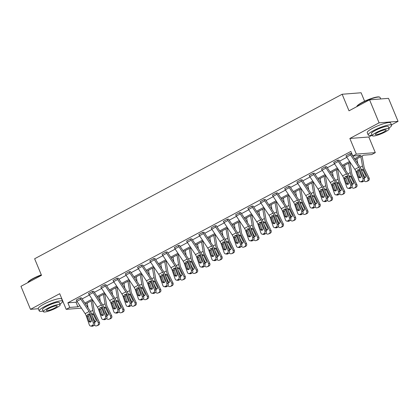 <?xml version="1.0" encoding="UTF-8"?>
<svg xmlns="http://www.w3.org/2000/svg" width="419" height="419" viewBox="0 0 419 419"><rect width="100%" height="100%" fill="white"/><g stroke="black" fill="none" stroke-linecap="round" stroke-linejoin="round"><path stroke-width="0.63" d="M81.469 308.143L66.197 309.337L59.713 293.693L30.482 309.332L20.95 286.318L41.502 275.325L34.636 258.759L342.145 94.249L349.011 110.815L369.558 99.822L388.518 98.345L398.05 121.353L379.09 122.835L349.855 138.474L356.339 154.119L375.298 152.636L371.721 154.553L363.598 155.187L355.197 159.681M369.558 99.822L379.09 122.835M30.482 309.332L38.312 308.719M349.855 138.474L368.814 136.992L372.14 135.211M391.43 124.893L398.05 121.353M368.814 136.992L375.298 152.636M87.807 306.436L87.304 306.708M364.609 101.225L361.105 92.767L342.145 94.249M106.903 316.403L103.875 307.541A7.594 3.603 -118.1 0 0 102.121 303.995L93.924 291.645A1.011 0.482 61.9 0 1 93.736 291.289L92.452 291.388A3.546 1.681 61.9 0 0 93.118 292.64L101.314 304.99A5.065 2.404 -118.1 0 1 102.482 307.352L105.515 316.214L106.903 316.403A2.027 1.686 97.7 0 1 105.96 319.084L104.572 318.89A2.027 1.686 -82.3 0 0 105.515 316.214M102.885 319.482A2.027 1.686 -82.3 0 0 103.786 319.315L105.174 319.503A2.027 1.686 97.7 0 1 104.273 319.671L102.885 319.482A2.027 1.686 -82.3 0 1 101.587 318.32L98.554 309.458A5.065 2.404 -118.1 0 0 97.386 307.09L89.189 294.74A3.546 1.681 61.9 0 1 88.524 293.489L92.447 291.367M131.425 303.288L128.392 294.426A7.594 3.603 -118.1 0 0 126.638 290.88L118.446 278.53A1.011 0.482 61.9 0 1 118.252 278.169L116.974 278.274A3.546 1.681 61.9 0 0 117.639 279.52L125.831 291.87A5.065 2.404 -118.1 0 1 127.004 294.238L130.031 303.099L131.425 303.288A2.027 1.686 97.7 0 1 130.482 305.964L129.089 305.776A2.027 1.686 -82.3 0 0 130.031 303.099M127.402 306.368A2.027 1.686 -82.3 0 0 128.303 306.195L129.696 306.383A2.027 1.686 97.7 0 1 128.795 306.556L127.402 306.368A2.027 1.686 -82.3 0 1 126.103 305.2L123.071 296.338A5.065 2.404 -118.1 0 0 121.903 293.976L113.711 281.626A3.546 1.681 61.9 0 1 113.041 280.374L116.964 278.253M155.941 290.168L152.914 281.306A7.594 3.603 -118.1 0 0 151.154 277.76L142.963 265.41A1.011 0.482 61.9 0 1 142.774 265.054L141.491 265.154A3.546 1.681 61.9 0 0 142.156 266.405L150.353 278.755A5.065 2.404 -118.1 0 1 151.521 281.118L154.553 289.979L155.941 290.168A2.027 1.686 97.7 0 1 154.999 292.85L153.611 292.661A2.027 1.686 -82.3 0 0 154.553 289.979M137.552 267.238L141.486 265.138L137.563 267.254A3.546 1.681 61.9 0 0 138.228 268.506L146.42 280.856A5.065 2.404 -118.1 0 1 147.593 283.223L150.625 292.085A2.027 1.686 -82.3 0 0 151.924 293.248A2.027 1.686 -82.3 0 0 152.825 293.08L153.611 292.661M180.463 277.053L177.431 268.191A7.594 3.603 -118.1 0 0 175.676 264.646L167.48 252.296A1.011 0.482 61.9 0 1 167.291 251.939L166.008 252.039A3.546 1.681 61.9 0 0 166.678 253.291L174.87 265.636A5.065 2.404 -118.1 0 1 176.043 268.003L179.07 276.865L180.463 277.053A2.027 1.686 97.7 0 1 179.521 279.73L178.127 279.541A2.027 1.686 -82.3 0 0 179.07 276.865M162.08 254.139L166.003 252.018L162.08 254.139A3.546 1.681 61.9 0 0 162.745 255.391L170.942 267.741A5.065 2.404 -118.1 0 1 172.109 270.103L175.142 278.965A2.027 1.686 -82.3 0 0 176.441 280.133A2.027 1.686 -82.3 0 0 177.342 279.96L178.127 279.541M204.98 263.939L201.948 255.077A7.594 3.603 -118.1 0 0 200.193 251.526L192.002 239.176A1.011 0.482 61.9 0 1 191.808 238.82L190.53 238.919A3.546 1.681 61.9 0 0 191.195 240.171L199.392 252.521A5.065 2.404 -118.1 0 1 200.56 254.883L203.592 263.745L204.98 263.939A2.027 1.686 97.7 0 1 204.037 266.615L202.644 266.426A2.027 1.686 -82.3 0 0 203.592 263.745M200.958 267.013A2.027 1.686 -82.3 0 0 201.858 266.845L203.252 267.034A2.027 1.686 97.7 0 1 202.351 267.207L200.958 267.013A2.027 1.686 -82.3 0 1 199.659 265.85L196.631 256.988A5.065 2.404 -118.1 0 0 195.458 254.621L187.267 242.271A3.546 1.681 61.9 0 1 186.602 241.025L190.519 238.903M229.502 250.819L226.47 241.957A7.594 3.603 -118.1 0 0 224.715 238.411L216.518 226.061A1.011 0.482 61.9 0 1 216.33 225.705L215.047 225.804A3.546 1.681 61.9 0 0 215.712 227.056L223.908 239.401A5.065 2.404 -118.1 0 1 225.076 241.768L228.109 250.63L229.502 250.819A2.027 1.686 97.7 0 1 228.554 253.495L227.166 253.306A2.027 1.686 -82.3 0 0 228.109 250.63M225.48 253.898A2.027 1.686 -82.3 0 0 226.38 253.725L227.768 253.919A2.027 1.686 97.7 0 1 226.868 254.087L225.48 253.898A2.027 1.686 -82.3 0 1 224.181 252.73L221.148 243.868A5.065 2.404 -118.1 0 0 219.98 241.506L211.784 229.156A3.546 1.681 61.9 0 1 211.118 227.905L215.041 225.783M254.019 237.704L250.986 228.842A7.594 3.603 -118.1 0 0 249.232 225.291L241.04 212.946A1.011 0.482 61.9 0 1 240.846 212.585L239.568 212.684A3.546 1.681 61.9 0 0 240.234 213.936L248.425 226.286A5.065 2.404 -118.1 0 1 249.598 228.654L252.631 237.515L254.019 237.704A2.027 1.686 97.7 0 1 253.076 240.38L251.683 240.192A2.027 1.686 -82.3 0 0 252.631 237.515M249.996 240.784A2.027 1.686 -82.3 0 0 250.897 240.611L252.29 240.799A2.027 1.686 97.7 0 1 251.39 240.972L249.996 240.784A2.027 1.686 -82.3 0 1 248.697 239.616L245.67 230.754A5.065 2.404 -118.1 0 0 244.497 228.386L236.306 216.042A3.546 1.681 61.9 0 1 235.64 214.79L239.558 212.669M278.535 224.584L275.508 215.722A7.594 3.603 -118.1 0 0 273.754 212.176L265.557 199.826A1.011 0.482 61.9 0 1 265.368 199.47L264.085 199.57A3.546 1.681 61.9 0 0 264.75 200.821L272.947 213.171A5.065 2.404 -118.1 0 1 274.115 215.534L277.148 224.395L278.535 224.584A2.027 1.686 97.7 0 1 277.593 227.26L276.205 227.072A2.027 1.686 -82.3 0 0 277.148 224.395M274.518 227.664A2.027 1.686 -82.3 0 0 275.419 227.496L276.807 227.685A2.027 1.686 97.7 0 1 275.906 227.852L274.518 227.664A2.027 1.686 -82.3 0 1 273.219 226.501L270.187 217.639A5.065 2.404 -118.1 0 0 269.019 215.272L260.822 202.922A3.546 1.681 61.9 0 1 260.157 201.67L264.08 199.549M303.057 211.469L300.025 202.607A7.594 3.603 -118.1 0 0 298.27 199.056L290.079 186.712A1.011 0.482 61.9 0 1 289.885 186.35L288.607 186.45A3.546 1.681 61.9 0 0 289.272 187.702L297.464 200.052A5.065 2.404 -118.1 0 1 298.637 202.419L301.664 211.281L303.057 211.469A2.027 1.686 97.7 0 1 302.115 214.146L300.722 213.957A2.027 1.686 -82.3 0 0 301.664 211.281M299.035 214.549A2.027 1.686 -82.3 0 0 299.936 214.376L301.329 214.565A2.027 1.686 97.7 0 1 300.428 214.738L299.035 214.549A2.027 1.686 -82.3 0 1 297.736 213.381L294.709 204.519A5.065 2.404 -118.1 0 0 293.536 202.152L285.344 189.807A3.546 1.681 61.9 0 1 284.674 188.555L288.597 186.434M327.574 198.349L324.547 189.488A7.594 3.603 -118.1 0 0 322.787 185.942L314.596 173.592A1.011 0.482 61.9 0 1 314.407 173.236L313.124 173.335A3.546 1.681 61.9 0 0 313.789 174.587L321.986 186.937A5.065 2.404 -118.1 0 1 323.154 189.299L326.186 198.161L327.574 198.349A2.027 1.686 97.7 0 1 326.631 201.031L325.244 200.837A2.027 1.686 -82.3 0 0 326.186 198.161M323.557 201.429A2.027 1.686 -82.3 0 0 324.458 201.261L325.846 201.45A2.027 1.686 97.7 0 1 324.945 201.618L323.557 201.429A2.027 1.686 -82.3 0 1 322.258 200.266L319.226 191.404A5.065 2.404 -118.1 0 0 318.058 189.037L309.861 176.687A3.546 1.681 61.9 0 1 309.196 175.435L313.119 173.319M352.096 185.235L349.064 176.373A7.594 3.603 -118.1 0 0 347.309 172.827L339.112 160.477A1.011 0.482 61.9 0 1 338.924 160.121L337.641 160.22A3.546 1.681 61.9 0 0 338.311 161.467L346.503 173.817A5.065 2.404 -118.1 0 1 347.676 176.184L350.703 185.046L352.096 185.235A2.027 1.686 97.7 0 1 351.153 187.911L349.76 187.722A2.027 1.686 -82.3 0 0 350.703 185.046M348.074 188.314A2.027 1.686 -82.3 0 0 348.975 188.141L350.368 188.33A2.027 1.686 97.7 0 1 349.462 188.503L348.074 188.314A2.027 1.686 -82.3 0 1 346.775 187.146L343.742 178.285A5.065 2.404 -118.1 0 0 342.574 175.922L334.378 163.572A3.546 1.681 61.9 0 1 333.713 162.321L337.635 160.199M354.589 158.764L360.885 155.397L352.761 156.03L350.855 151.432L67.868 302.822L75.986 302.188L77.117 301.58M82.129 298.904L89.378 295.023M94.39 292.342L101.639 288.466M106.646 285.784L113.895 281.908M118.907 279.227L126.156 275.351M131.168 272.669L138.417 268.789M143.424 266.112L150.678 262.231M155.685 259.55L162.933 255.674M167.946 252.992L175.194 249.116M180.207 246.435L187.455 242.554M192.462 239.878L199.711 235.997M204.723 233.32L211.972 229.439M216.984 226.758L224.233 222.882M229.24 220.2L236.494 216.324M241.501 213.643L248.75 209.762M253.762 207.086L261.011 203.205M266.023 200.523L273.272 196.647M278.279 193.966L285.528 190.09M290.54 187.408L297.789 183.532M302.801 180.851L310.05 176.97M315.057 174.294L322.311 170.413M327.318 167.731L334.566 163.855M339.579 161.174L346.827 157.298M351.84 154.616L352.112 154.47M352.735 155.973L351.373 153.92A1.011 0.482 61.9 0 1 351.185 153.558L349.902 153.658A3.546 1.681 61.9 0 0 350.567 154.91L358.764 167.26A5.065 2.404 -118.1 0 1 359.931 169.627L362.964 178.489L364.352 178.677A2.027 1.686 97.7 0 1 363.409 181.354L362.021 181.165A2.027 1.686 -82.3 0 0 362.964 178.489M360.335 181.757A2.027 1.686 -82.3 0 0 361.236 181.584L362.624 181.773A2.027 1.686 97.7 0 1 361.723 181.946L360.335 181.757A2.027 1.686 -82.3 0 1 359.036 180.589L356.003 171.727A5.065 2.404 -118.1 0 0 354.835 169.36L346.639 157.015A3.546 1.681 61.9 0 1 345.974 155.763L349.896 153.642M339.835 191.792L336.803 182.93A7.594 3.603 -118.1 0 0 335.048 179.384L326.857 167.034A1.011 0.482 61.9 0 1 326.663 166.678L325.385 166.778A3.546 1.681 61.9 0 0 326.05 168.029L334.242 180.374A5.065 2.404 -118.1 0 1 335.415 182.742L338.447 191.603L339.835 191.792A2.027 1.686 97.7 0 1 338.892 194.468L337.499 194.28A2.027 1.686 -82.3 0 0 338.447 191.603M335.813 194.872A2.027 1.686 -82.3 0 0 336.714 194.704L338.107 194.893A2.027 1.686 97.7 0 1 337.206 195.06L335.813 194.872A2.027 1.686 -82.3 0 1 334.514 193.704L331.487 184.842A5.065 2.404 -118.1 0 0 330.313 182.48L322.122 170.13A3.546 1.681 61.9 0 1 321.457 168.878L325.374 166.757M315.318 204.912L312.286 196.05A7.594 3.603 -118.1 0 0 310.531 192.499L302.335 180.149A1.011 0.482 61.9 0 1 302.146 179.793L300.863 179.892A3.546 1.681 61.9 0 0 301.533 181.144L309.725 193.494A5.065 2.404 -118.1 0 1 310.893 195.862L313.925 204.723L315.318 204.912A2.027 1.686 97.7 0 1 314.37 207.588L312.983 207.4A2.027 1.686 -82.3 0 0 313.925 204.723M296.935 181.998L300.858 179.877L296.935 181.998A3.546 1.681 61.9 0 0 297.6 183.244L305.797 195.594A5.065 2.404 -118.1 0 1 306.965 197.962L309.997 206.824A2.027 1.686 -82.3 0 0 311.296 207.986A2.027 1.686 -82.3 0 0 312.197 207.819L312.983 207.4M290.796 218.027L287.764 209.165A7.594 3.603 -118.1 0 0 286.009 205.619L277.818 193.269A1.011 0.482 61.9 0 1 277.624 192.913L276.346 193.012A3.546 1.681 61.9 0 0 277.011 194.264L285.208 206.609A5.065 2.404 -118.1 0 1 286.376 208.976L289.409 217.838L290.796 218.027A2.027 1.686 97.7 0 1 289.854 220.703L288.461 220.514A2.027 1.686 -82.3 0 0 289.409 217.838M286.774 221.106A2.027 1.686 -82.3 0 0 287.675 220.933L289.068 221.122A2.027 1.686 97.7 0 1 288.167 221.295L286.774 221.106A2.027 1.686 -82.3 0 1 285.475 219.938L282.448 211.076A5.065 2.404 -118.1 0 0 281.275 208.714L273.083 196.364A3.546 1.681 61.9 0 1 272.418 195.113L276.336 192.991M266.28 231.147L263.247 222.285A7.594 3.603 -118.1 0 0 261.493 218.734L253.296 206.384A1.011 0.482 61.9 0 1 253.107 206.028L251.824 206.127A3.546 1.681 61.9 0 0 252.495 207.379L260.686 219.729A5.065 2.404 -118.1 0 1 261.859 222.091L264.887 230.953L266.28 231.147A2.027 1.686 97.7 0 1 265.337 233.823L263.944 233.634A2.027 1.686 -82.3 0 0 264.887 230.953M247.896 208.233L251.819 206.111L247.896 208.233A3.546 1.681 61.9 0 0 248.561 209.479L256.758 221.829A5.065 2.404 -118.1 0 1 257.926 224.196L260.958 233.058A2.027 1.686 -82.3 0 0 262.257 234.221A2.027 1.686 -82.3 0 0 263.158 234.053L263.944 233.634M241.758 244.261L238.73 235.399A7.594 3.603 -118.1 0 0 236.971 231.854L228.779 219.504A1.011 0.482 61.9 0 1 228.591 219.142L227.308 219.247A3.546 1.681 61.9 0 0 227.973 220.494L236.169 232.844A5.065 2.404 -118.1 0 1 237.337 235.211L240.37 244.073L241.758 244.261A2.027 1.686 97.7 0 1 240.815 246.938L239.427 246.749A2.027 1.686 -82.3 0 0 240.37 244.073M237.741 247.341A2.027 1.686 -82.3 0 0 238.641 247.168L240.029 247.357A2.027 1.686 97.7 0 1 239.129 247.529L237.741 247.341A2.027 1.686 -82.3 0 1 236.442 246.173L233.409 237.311A5.065 2.404 -118.1 0 0 232.236 234.949L224.045 222.599A3.546 1.681 61.9 0 1 223.379 221.347L227.302 219.226M217.241 257.376L214.209 248.514A7.594 3.603 -118.1 0 0 212.454 244.968L204.263 232.618A1.011 0.482 61.9 0 1 204.069 232.262L202.791 232.362A3.546 1.681 61.9 0 0 203.456 233.613L211.647 245.963A5.065 2.404 -118.1 0 1 212.821 248.326L215.848 257.187L217.241 257.376A2.027 1.686 97.7 0 1 216.298 260.058L214.905 259.864A2.027 1.686 -82.3 0 0 215.848 257.187M213.219 260.456A2.027 1.686 -82.3 0 0 214.119 260.288L215.513 260.477A2.027 1.686 97.7 0 1 214.612 260.644L213.219 260.456A2.027 1.686 -82.3 0 1 211.92 259.293L208.892 250.431A5.065 2.404 -118.1 0 0 207.719 248.064L199.528 235.714A3.546 1.681 61.9 0 1 198.857 234.462L202.78 232.346M192.719 270.496L189.692 261.634A7.594 3.603 -118.1 0 0 187.937 258.083L179.741 245.738A1.011 0.482 61.9 0 1 179.552 245.377L178.269 245.476A3.546 1.681 61.9 0 0 178.934 246.728L187.131 259.078A5.065 2.404 -118.1 0 1 188.299 261.446L191.331 270.307L192.719 270.496A2.027 1.686 97.7 0 1 191.776 273.172L190.388 272.984A2.027 1.686 -82.3 0 0 191.331 270.307M188.702 273.576A2.027 1.686 -82.3 0 0 189.603 273.403L190.991 273.591A2.027 1.686 97.7 0 1 190.09 273.764L188.702 273.576A2.027 1.686 -82.3 0 1 187.403 272.408L184.37 263.546A5.065 2.404 -118.1 0 0 183.203 261.178L175.006 248.834A3.546 1.681 61.9 0 1 174.341 247.582L178.264 245.461M168.202 283.611L165.17 274.749A7.594 3.603 -118.1 0 0 163.415 271.203L155.224 258.853A1.011 0.482 61.9 0 1 155.03 258.497L153.752 258.596A3.546 1.681 61.9 0 0 154.417 259.848L162.609 272.198A5.065 2.404 -118.1 0 1 163.782 274.56L166.814 283.422L168.202 283.611A2.027 1.686 97.7 0 1 167.26 286.287L165.866 286.098A2.027 1.686 -82.3 0 0 166.814 283.422M164.18 286.69A2.027 1.686 -82.3 0 0 165.081 286.523L166.474 286.711A2.027 1.686 97.7 0 1 165.573 286.879L164.18 286.69A2.027 1.686 -82.3 0 1 162.881 285.528L159.854 276.666A5.065 2.404 -118.1 0 0 158.681 274.298L150.489 261.948A3.546 1.681 61.9 0 1 149.824 260.697L153.742 258.575M143.686 296.731L140.653 287.869A7.594 3.603 -118.1 0 0 138.899 284.318L130.702 271.968A1.011 0.482 61.9 0 1 130.513 271.612L129.23 271.711A3.546 1.681 61.9 0 0 129.895 272.963L138.092 285.313A5.065 2.404 -118.1 0 1 139.26 287.68L142.292 296.542L143.686 296.731A2.027 1.686 97.7 0 1 142.738 299.407L141.35 299.218A2.027 1.686 -82.3 0 0 142.292 296.542M139.663 299.81A2.027 1.686 -82.3 0 0 140.564 299.637L141.952 299.826A2.027 1.686 97.7 0 1 141.051 299.999L139.663 299.81A2.027 1.686 -82.3 0 1 138.364 298.642L135.332 289.78A5.065 2.404 -118.1 0 0 134.164 287.413L125.967 275.068A3.546 1.681 61.9 0 1 125.302 273.817L129.225 271.695M119.164 309.845L116.131 300.983A7.594 3.603 -118.1 0 0 114.377 297.438L106.185 285.088A1.011 0.482 61.9 0 1 105.991 284.731L104.713 284.831A3.546 1.681 61.9 0 0 105.379 286.083L113.575 298.428A5.065 2.404 -118.1 0 1 114.743 300.795L117.776 309.657L119.164 309.845A2.027 1.686 97.7 0 1 118.221 312.522L116.828 312.333A2.027 1.686 -82.3 0 0 117.776 309.657M115.141 312.925A2.027 1.686 -82.3 0 0 116.042 312.752L117.435 312.946A2.027 1.686 97.7 0 1 116.534 313.113L115.141 312.925A2.027 1.686 -82.3 0 1 113.842 311.757L110.815 302.895A5.065 2.404 -118.1 0 0 109.642 300.533L101.45 288.183A3.546 1.681 61.9 0 1 100.785 286.931L104.703 284.81M94.647 322.965L91.614 314.103A7.594 3.603 -118.1 0 0 89.86 310.552L81.663 298.202A1.011 0.482 61.9 0 1 81.475 297.846L80.191 297.946A3.546 1.681 61.9 0 0 80.862 299.197L89.053 311.547A5.065 2.404 -118.1 0 1 90.226 313.91L93.254 322.771L94.647 322.965A2.027 1.686 97.7 0 1 93.704 325.642L92.311 325.453A2.027 1.686 -82.3 0 0 93.254 322.771M76.263 300.051L80.186 297.93L76.263 300.051A3.546 1.681 61.9 0 0 76.928 301.298L85.125 313.648A5.065 2.404 -118.1 0 1 86.293 316.015L89.326 324.877A2.027 1.686 -82.3 0 0 90.624 326.04A2.027 1.686 -82.3 0 0 91.525 325.872L92.311 325.453M364.352 178.677L361.325 169.815A7.594 3.603 -118.1 0 0 359.57 166.264L352.777 156.03L356.339 154.119M66.197 309.337L69.774 307.426L77.892 306.792L79.872 305.734M67.868 302.822L69.774 307.426M84.879 303.052L92.133 299.171M97.14 296.495L104.389 292.614M109.401 289.932L116.65 286.057M121.662 283.375L128.911 279.499M133.918 276.818L141.166 272.942M146.179 270.26L153.427 266.379M158.44 263.703L165.688 259.822M170.695 257.14L177.949 253.265M182.956 250.583L190.205 246.707M195.217 244.026L202.466 240.145M207.478 237.468L214.727 233.587M219.734 230.906L226.983 227.03M231.995 224.348L239.244 220.473M244.256 217.791L251.505 213.915M256.517 211.234L263.766 207.353M268.773 204.676L276.021 200.795M281.034 198.114L288.282 194.238M293.295 191.556L300.543 187.681M305.551 184.999L312.804 181.118M317.812 178.442L325.06 174.561M330.072 171.879L337.321 168.003M342.333 165.322L349.582 161.446M86.895 306.085L87.733 306.022M350.19 162.363L342.941 166.238M337.929 168.92L330.68 172.796M325.668 175.477L318.419 179.358M313.412 182.035L306.158 185.916M301.151 188.597L293.902 192.473M288.89 195.154L281.641 199.03M276.629 201.712L269.38 205.588M264.373 208.269L257.125 212.15M252.112 214.827L244.864 218.708M239.851 221.389L232.603 225.265M227.596 227.946L220.342 231.822M215.335 234.504L208.086 238.385M203.074 241.061L195.825 244.942M190.813 247.619L183.564 251.5M178.557 254.181L171.308 258.057M166.296 260.738L159.047 264.614M154.035 267.296L146.786 271.177M141.774 273.853L134.525 277.734M129.518 280.416L122.269 284.291M117.257 286.973L110.008 290.849M104.996 293.53L97.747 297.406M92.74 300.088L85.486 303.969M75.986 302.188L77.892 306.792M358.884 169.658L358.198 171.816L356.946 172.031L358.612 176.907L360 177.096L358.198 171.816M362.624 181.773L363.409 181.354M360 177.096A1.618 1.346 -82.3 0 0 360.377 177.698A1.618 1.346 97.7 0 1 359.649 177.839A1.618 1.346 97.7 0 1 358.612 176.907M361.236 181.584L362.021 181.165M356.946 172.031L356.852 171.277L357.653 169.873L359.088 170.077L361.126 175.561A1.618 1.346 97.7 0 1 360.371 177.703M357.653 169.873L358.03 169.742M359.062 170.056A7.594 3.603 61.9 0 0 359.759 171.732L359.947 172.12M356.925 158.754L357.758 163.541M360.853 156.654L362.487 166.039A7.594 3.603 61.9 0 0 363.692 169.627L367.961 178.394L369.113 178.007A2.027 1.776 71.4 0 1 368.427 180.662L367.641 181.087A2.027 1.776 71.4 0 1 367.4 181.186L366.248 181.574A2.027 1.776 -108.6 0 0 366.489 181.474L367.641 181.087M362.147 155.962L364.043 166.846A5.065 2.404 61.9 0 0 364.839 169.239L369.113 178.007M361.204 169.48L361.786 169.334L362.959 170.02L365.661 175.503A1.618 1.419 71.4 0 1 364.011 177.677M368.427 180.662L366.489 181.474M367.274 181.05A2.027 1.776 -108.6 0 0 367.961 178.394M364.127 180.668A2.027 1.776 -108.6 0 0 366.248 181.574M362.529 169.491L361.759 170.889L361.948 171.638L364.3 176.462A1.618 1.419 -108.6 0 0 365.447 177.373M362.011 102.524A12.355 2.215 -22.5 0 1 379.331 97.014L379.719 97.166A12.659 2.273 157.5 0 0 361.974 102.812A12.659 2.273 157.5 0 0 356.721 106.693L356.883 106.311A12.355 2.215 -22.5 0 1 362.011 102.524M380.688 98.952L380.07 97.47A12.659 2.273 157.5 0 0 379.719 97.166M388.916 128.078A12.659 2.273 157.5 0 0 391.587 125.265A12.659 2.273 157.5 0 0 373.486 130.608A12.659 2.273 157.5 0 0 368.196 134.955A12.659 2.273 157.5 0 0 372.072 135.054M391.587 125.265L390.634 122.966A12.659 2.273 157.5 0 0 372.533 128.308A12.659 2.273 157.5 0 0 367.243 132.65L368.196 134.955M372.35 135.714L371.47 133.598A9.113 1.634 -22.5 0 1 375.277 130.471A9.113 1.634 -22.5 0 1 388.313 126.622L389.188 128.738A9.113 1.634 157.5 0 0 376.157 132.587A9.113 1.634 157.5 0 0 372.35 135.714A9.113 1.634 157.5 0 0 385.38 131.865A9.113 1.634 157.5 0 0 389.188 128.738M377.797 132.456A5.871 1.053 157.5 0 0 375.34 134.473A5.871 1.053 157.5 0 0 383.741 131.995A5.871 1.053 157.5 0 0 386.192 129.979A5.871 1.053 157.5 0 0 377.797 132.456M41.402 275.089A12.659 2.273 157.5 0 0 33.007 278.797A12.659 2.273 157.5 0 0 27.759 282.678L27.921 282.296A12.355 2.215 -22.5 0 1 33.049 278.509A12.355 2.215 -22.5 0 1 41.308 274.864M59.948 304.063A12.659 2.273 157.5 0 0 62.625 301.251A12.659 2.273 157.5 0 0 44.524 306.598A12.659 2.273 157.5 0 0 39.234 310.94A12.659 2.273 157.5 0 0 43.11 311.039M62.625 301.251L61.672 298.951A12.659 2.273 157.5 0 0 43.571 304.294A12.659 2.273 157.5 0 0 38.281 308.641L39.234 310.94M43.382 311.699L42.508 309.583A9.113 1.634 -22.5 0 1 46.315 306.457A9.113 1.634 -22.5 0 1 59.346 302.607L60.226 304.723A9.113 1.634 157.5 0 0 47.195 308.573A9.113 1.634 157.5 0 0 43.382 311.699A9.113 1.634 157.5 0 0 56.418 307.85A9.113 1.634 157.5 0 0 60.226 304.723M48.834 308.447A5.871 1.053 157.5 0 0 46.378 310.458A5.871 1.053 157.5 0 0 54.779 307.981A5.871 1.053 157.5 0 0 57.23 305.964A5.871 1.053 157.5 0 0 48.834 308.447M346.628 176.221L345.937 178.374L344.685 178.588L346.351 183.464L347.744 183.653L345.937 178.374M350.368 188.33L351.153 187.911M347.744 183.653A1.618 1.346 -82.3 0 0 348.116 184.255A1.618 1.346 97.7 0 1 347.393 184.397A1.618 1.346 97.7 0 1 346.351 183.464M348.975 188.141L349.76 187.722M344.685 178.588L344.591 177.834L345.392 176.43L346.827 176.635L348.865 182.118A1.618 1.346 97.7 0 1 348.11 184.26M345.392 176.43L345.769 176.305M334.367 182.778L333.676 184.931L332.424 185.146L334.095 190.022L335.483 190.21L333.676 184.931M338.107 194.893L338.892 194.468M335.483 190.21A1.618 1.346 -82.3 0 0 335.86 190.818A1.618 1.346 97.7 0 1 335.132 190.954A1.618 1.346 97.7 0 1 334.095 190.022M336.714 194.704L337.499 194.28M332.424 185.146L332.33 184.391L333.136 182.988L334.566 183.197L336.609 188.676A1.618 1.346 97.7 0 1 335.855 190.818M333.136 182.988L333.508 182.862M346.801 176.614A7.594 3.603 61.9 0 0 347.503 178.29L347.691 178.677M344.669 165.316L345.497 170.098M348.598 163.211L350.226 172.597A7.594 3.603 61.9 0 0 351.431 176.19L355.7 184.952L356.852 184.564A2.027 1.776 71.4 0 1 356.166 187.225L355.38 187.644A2.027 1.776 71.4 0 1 355.139 187.743L353.992 188.131A2.027 1.776 -108.6 0 0 354.228 188.031L355.38 187.644M349.886 162.52L351.782 173.408A5.065 2.404 61.9 0 0 352.583 175.802L356.852 184.564M348.943 176.038L349.525 175.891L350.703 176.577L353.4 182.061A1.618 1.419 71.4 0 1 351.756 184.24M356.166 187.225L354.228 188.031M355.013 187.612A2.027 1.776 -108.6 0 0 355.7 184.952M351.866 187.225A2.027 1.776 -108.6 0 0 353.992 188.131M350.268 176.053L349.498 177.452L349.687 178.201L352.039 183.019A1.618 1.419 -108.6 0 0 353.186 183.931M334.545 183.171A7.594 3.603 61.9 0 0 335.242 184.847L335.43 185.235M332.408 171.874L333.241 176.656M336.337 169.768L337.971 179.154A7.594 3.603 61.9 0 0 339.17 182.747L343.444 191.509L344.591 191.122A2.027 1.776 71.4 0 1 343.905 193.782L343.119 194.201A2.027 1.776 71.4 0 1 342.883 194.306L341.731 194.694A2.027 1.776 -108.6 0 0 341.967 194.589L343.119 194.201M337.63 169.082L339.521 179.966A5.065 2.404 61.9 0 0 340.322 182.359L344.591 191.122M336.687 182.595L337.269 182.454L338.442 183.134L341.139 188.618A1.618 1.419 71.4 0 1 339.495 190.797M343.905 193.782L341.967 194.589M342.752 194.17A2.027 1.776 -108.6 0 0 343.444 191.509M339.605 193.788A2.027 1.776 -108.6 0 0 341.731 194.694M338.007 182.611L337.237 184.009L339.778 189.577A1.618 1.419 -108.6 0 0 340.93 190.488M322.106 189.336L321.42 191.493L320.168 191.708L321.834 196.579L323.222 196.768L321.42 191.493M325.846 201.45L326.631 201.031M323.222 196.768A1.618 1.346 -82.3 0 0 323.599 197.375A1.618 1.346 97.7 0 1 322.871 197.511A1.618 1.346 97.7 0 1 321.834 196.579M324.458 201.261L325.244 200.837M320.168 191.708L320.074 190.949L320.875 189.55L322.311 189.755L324.348 195.233A1.618 1.346 97.7 0 1 323.594 197.375M320.875 189.55L321.247 189.419M322.284 189.728A7.594 3.603 61.9 0 0 322.981 191.404L323.169 191.792M320.147 178.431L320.98 183.213M324.076 176.331L325.71 185.711A7.594 3.603 61.9 0 0 326.909 189.304L331.183 198.072L332.335 197.684A2.027 1.776 71.4 0 1 331.649 200.34L330.863 200.759A2.027 1.776 71.4 0 1 330.622 200.863L329.47 201.251A2.027 1.776 -108.6 0 0 329.711 201.146L330.863 200.759M325.369 175.64L327.26 186.523A5.065 2.404 61.9 0 0 328.061 188.917L332.335 197.684M324.426 189.152L325.008 189.011L326.181 189.697L328.884 195.181A1.618 1.419 71.4 0 1 327.234 197.354M331.649 200.34L329.711 201.146M330.497 200.727A2.027 1.776 -108.6 0 0 331.183 198.072M327.344 200.345A2.027 1.776 -108.6 0 0 329.47 201.251M325.752 189.168L324.982 190.566L325.17 191.315L327.517 196.139A1.618 1.419 -108.6 0 0 328.669 197.045M309.851 195.893L309.159 198.051L307.907 198.266L309.573 203.142L310.966 203.33L309.159 198.051M312.197 207.819L313.585 208.007L314.37 207.588M313.585 208.007A2.027 1.686 97.7 0 1 312.684 208.18L311.296 207.986M310.966 203.33A1.618 1.346 -82.3 0 0 311.338 203.933M307.907 198.266L307.813 197.506L308.614 196.108L310.05 196.312L312.087 201.796A1.618 1.346 97.7 0 1 311.333 203.938A1.618 1.346 97.7 0 1 310.61 204.074A1.618 1.346 97.7 0 1 309.573 203.142M308.614 196.108L308.992 195.977M310.023 196.286A7.594 3.603 61.9 0 0 310.725 197.967L310.914 198.355M307.886 184.989L308.719 189.776M311.82 182.888L313.449 192.274A7.594 3.603 61.9 0 0 314.653 195.862L318.922 204.629L320.074 204.242A2.027 1.776 71.4 0 1 319.388 206.897L318.602 207.316A2.027 1.776 71.4 0 1 318.361 207.421L317.209 207.808A2.027 1.776 -108.6 0 0 317.45 207.704L318.602 207.316M313.108 182.197L315.004 193.08A5.065 2.404 61.9 0 0 315.806 195.474L320.074 204.242M312.165 195.715L312.747 195.568L313.925 196.254L316.623 201.738A1.618 1.419 71.4 0 1 314.973 203.912M319.388 206.897L317.45 207.704M318.236 207.285A2.027 1.776 -108.6 0 0 318.922 204.629M315.088 206.902A2.027 1.776 -108.6 0 0 317.209 207.808M313.491 195.725L312.721 197.124L312.909 197.873L315.261 202.696A1.618 1.419 -108.6 0 0 316.408 203.603M297.59 202.456L296.898 204.608L295.646 204.823L297.312 209.699L298.705 209.888L296.898 204.608M301.329 214.565L302.115 214.146M298.705 209.888A1.618 1.346 -82.3 0 0 299.082 210.49M299.936 214.376L300.722 213.957M295.646 204.823L295.552 204.069L296.359 202.665L297.789 202.869L299.831 208.353A1.618 1.346 97.7 0 1 299.072 210.495A1.618 1.346 97.7 0 1 298.354 210.631A1.618 1.346 97.7 0 1 297.312 209.699M296.359 202.665L296.731 202.539M297.762 202.848A7.594 3.603 61.9 0 0 298.464 204.524L298.653 204.912M295.631 191.546L296.463 196.333M299.559 189.446L301.193 198.831A7.594 3.603 61.9 0 0 302.392 202.424L306.661 211.186L307.813 210.799A2.027 1.776 71.4 0 1 307.127 213.454L306.341 213.879A2.027 1.776 71.4 0 1 306.106 213.978L304.953 214.366A2.027 1.776 -108.6 0 0 305.189 214.266L306.341 213.879M300.847 188.754L302.743 199.638A5.065 2.404 61.9 0 0 303.545 202.037L307.813 210.799M299.904 202.272L300.491 202.126L301.664 202.812L304.362 208.295A1.618 1.419 71.4 0 1 302.717 210.469M307.127 213.454L305.189 214.266M305.975 213.842A2.027 1.776 -108.6 0 0 306.661 211.186M302.827 213.46A2.027 1.776 -108.6 0 0 304.953 214.366M301.23 202.283L300.46 203.681L300.648 204.43L303 209.254A1.618 1.419 -108.6 0 0 304.147 210.165M285.329 209.013L284.637 211.166L283.385 211.38L285.056 216.256L286.444 216.445L284.637 211.166M289.068 221.122L289.854 220.703M286.444 216.445A1.618 1.346 -82.3 0 0 286.821 217.047M287.675 220.933L288.461 220.514M283.385 211.38L283.291 210.626L284.098 209.222L285.528 209.427L287.57 214.91A1.618 1.346 97.7 0 1 286.816 217.052A1.618 1.346 97.7 0 1 286.093 217.189A1.618 1.346 97.7 0 1 285.056 216.256M284.098 209.222L284.47 209.097M285.507 209.406A7.594 3.603 61.9 0 0 286.203 211.082L286.392 211.469M283.37 198.108L284.202 202.89M287.298 196.003L288.932 205.389A7.594 3.603 61.9 0 0 290.131 208.981L294.405 217.744L295.557 217.356A2.027 1.776 71.4 0 1 294.866 220.017L294.08 220.436A2.027 1.776 71.4 0 1 293.845 220.541L292.692 220.928A2.027 1.776 -108.6 0 0 292.933 220.823L294.08 220.436M288.591 195.312L290.482 206.2A5.065 2.404 61.9 0 0 291.284 208.594L295.557 217.356M287.649 208.83L288.23 208.683L289.403 209.369L292.106 214.853A1.618 1.419 71.4 0 1 290.456 217.032M294.866 220.017L292.933 220.823M293.719 220.404A2.027 1.776 -108.6 0 0 294.405 217.744M290.566 220.017A2.027 1.776 -108.6 0 0 292.692 220.928M288.969 208.845L288.204 210.244L288.392 210.993L290.739 215.811A1.618 1.419 -108.6 0 0 291.891 216.723M273.068 215.57L272.381 217.723L271.13 217.943L272.795 222.814L274.183 223.002L272.381 217.723M276.807 227.685L277.593 227.26M274.183 223.002A1.618 1.346 -82.3 0 0 274.56 223.61A1.618 1.346 97.7 0 1 273.832 223.746A1.618 1.346 97.7 0 1 272.795 222.814M275.419 227.496L276.205 227.072M271.13 217.943L271.035 217.183L271.837 215.785L273.272 215.989L275.309 221.468A1.618 1.346 97.7 0 1 274.555 223.61M271.837 215.785L272.214 215.654M273.246 215.963A7.594 3.603 61.9 0 0 273.942 217.639L274.131 218.027M271.109 204.666L271.941 209.448M275.037 202.566L276.671 211.946A7.594 3.603 61.9 0 0 277.876 215.539L282.144 224.306L283.296 223.914A2.027 1.776 71.4 0 1 282.61 226.574L281.825 226.993A2.027 1.776 71.4 0 1 281.584 227.098L280.431 227.486A2.027 1.776 -108.6 0 0 280.672 227.381L281.825 226.993M276.331 201.874L278.221 212.758A5.065 2.404 61.9 0 0 279.023 215.151L283.296 223.914M275.388 215.387L275.969 215.246L277.142 215.926L279.845 221.415A1.618 1.419 71.4 0 1 278.195 223.589M282.61 226.574L280.672 227.381M281.458 226.962A2.027 1.776 -108.6 0 0 282.144 224.306M278.305 226.579A2.027 1.776 -108.6 0 0 280.431 227.486M276.713 215.403L275.943 216.801L276.131 217.55L278.483 222.369A1.618 1.419 -108.6 0 0 279.63 223.28M260.812 222.128L260.12 224.285L258.869 224.5L260.534 229.371L261.927 229.565L260.12 224.285M263.158 234.053L264.546 234.242L265.337 233.823M264.546 234.242A2.027 1.686 97.7 0 1 263.645 234.41L262.257 234.221M261.927 229.565A1.618 1.346 -82.3 0 0 262.299 230.167A1.618 1.346 97.7 0 1 261.576 230.309A1.618 1.346 97.7 0 1 260.534 229.371M258.869 224.5L258.774 223.741L259.576 222.342L261.011 222.547L263.048 228.03A1.618 1.346 97.7 0 1 262.294 230.167M259.576 222.342L259.953 222.211M260.985 222.52A7.594 3.603 61.9 0 0 261.686 224.202L261.875 224.584M258.853 211.223L259.68 216.005M262.781 209.123L264.41 218.509A7.594 3.603 61.9 0 0 265.615 222.096L269.883 230.864L271.035 230.476A2.027 1.776 71.4 0 1 270.349 233.132L269.564 233.551A2.027 1.776 71.4 0 1 269.323 233.655L268.176 234.043A2.027 1.776 -108.6 0 0 268.411 233.938L269.564 233.551M264.07 208.432L265.965 219.315A5.065 2.404 61.9 0 0 266.767 221.709L271.035 230.476M263.127 221.944L263.708 221.803L264.887 222.489L267.584 227.973A1.618 1.419 71.4 0 1 265.939 230.146M270.349 233.132L268.411 233.938M269.197 233.519A2.027 1.776 -108.6 0 0 269.883 230.864M266.049 233.137A2.027 1.776 -108.6 0 0 268.176 234.043M264.452 221.96L263.682 223.358L263.87 224.107L266.222 228.931A1.618 1.419 -108.6 0 0 267.369 229.837M248.551 228.685L247.859 230.843L246.608 231.058L248.278 235.934L249.666 236.122L247.859 230.843M252.29 240.799L253.076 240.38M249.666 236.122A1.618 1.346 -82.3 0 0 250.043 236.725A1.618 1.346 97.7 0 1 249.315 236.866A1.618 1.346 97.7 0 1 248.278 235.934M250.897 240.611L251.683 240.192M246.608 231.058L246.513 230.303L247.32 228.9L248.75 229.104L250.792 234.588A1.618 1.346 97.7 0 1 250.038 236.73M247.32 228.9L247.692 228.769M236.29 235.248L235.604 237.4L234.352 237.615L236.017 242.491L237.405 242.68L235.604 237.4M240.029 247.357L240.815 246.938M237.405 242.68A1.618 1.346 -82.3 0 0 237.783 243.282A1.618 1.346 97.7 0 1 237.054 243.423A1.618 1.346 97.7 0 1 236.017 242.491M238.641 247.168L239.427 246.749M234.352 237.615L234.258 236.861L235.059 235.457L236.494 235.661L238.531 241.145A1.618 1.346 97.7 0 1 237.777 243.287M235.059 235.457L235.431 235.331M224.034 241.805L223.343 243.958L222.091 244.172L223.756 249.048L225.15 249.237L223.343 243.958M227.768 253.919L228.554 253.495M225.15 249.237A1.618 1.346 -82.3 0 0 225.522 249.839M226.38 253.725L227.166 253.306M222.091 244.172L221.997 243.418L222.798 242.014L224.233 242.224L226.27 247.702A1.618 1.346 97.7 0 1 225.516 249.844A1.618 1.346 97.7 0 1 224.794 249.981A1.618 1.346 97.7 0 1 223.756 249.048M222.798 242.014L223.175 241.889M211.773 248.362L211.082 250.515L209.83 250.735L211.495 255.606L212.889 255.794L211.082 250.515M215.513 260.477L216.298 260.058M212.889 255.794A1.618 1.346 -82.3 0 0 213.266 256.402M214.119 260.288L214.905 259.864M209.83 250.735L209.736 249.975L210.537 248.577L211.972 248.781L214.015 254.26A1.618 1.346 97.7 0 1 213.255 256.402A1.618 1.346 97.7 0 1 212.538 256.538A1.618 1.346 97.7 0 1 211.495 255.606M210.537 248.577L210.914 248.446M199.512 254.92L198.821 257.077L197.569 257.292L199.24 262.168L200.628 262.357L198.821 257.077M203.252 267.034L204.037 266.615M200.628 262.357A1.618 1.346 -82.3 0 0 201.005 262.959M201.858 266.845L202.644 266.426M197.569 257.292L197.475 256.533L198.281 255.134L199.711 255.339L201.754 260.822A1.618 1.346 97.7 0 1 201 262.964A1.618 1.346 97.7 0 1 200.277 263.101A1.618 1.346 97.7 0 1 199.24 262.168M198.281 255.134L198.653 255.003M187.251 261.482L186.565 263.635L185.313 263.85L186.979 268.726L188.367 268.914L186.565 263.635M190.991 273.591L191.776 273.172M188.367 268.914A1.618 1.346 -82.3 0 0 188.744 269.517A1.618 1.346 97.7 0 1 188.016 269.658A1.618 1.346 97.7 0 1 186.979 268.726M189.603 273.403L190.388 272.984M185.313 263.85L185.219 263.095L186.02 261.692L187.455 261.896L189.493 267.38A1.618 1.346 97.7 0 1 188.739 269.522M186.02 261.692L186.397 261.561M174.995 268.04L174.304 270.192L173.052 270.407L174.718 275.283L176.111 275.472L174.304 270.192M177.342 279.96L178.73 280.149L179.521 279.73M178.73 280.149A2.027 1.686 97.7 0 1 177.829 280.321L176.441 280.133M176.111 275.472A1.618 1.346 -82.3 0 0 176.483 276.074A1.618 1.346 97.7 0 1 175.76 276.215A1.618 1.346 97.7 0 1 174.718 275.283M173.052 270.407L172.958 269.653L173.759 268.249L175.194 268.453L177.232 273.937A1.618 1.346 97.7 0 1 176.478 276.079M173.759 268.249L174.136 268.123M162.734 274.597L162.043 276.75L160.791 276.969L162.462 281.84L163.85 282.029L162.043 276.75M166.474 286.711L167.26 286.287M163.85 282.029A1.618 1.346 -82.3 0 0 164.227 282.636A1.618 1.346 97.7 0 1 163.499 282.773A1.618 1.346 97.7 0 1 162.462 281.84M165.081 286.523L165.866 286.098M160.791 276.969L160.697 276.21L161.504 274.812L162.933 275.016L164.976 280.494A1.618 1.346 97.7 0 1 164.222 282.636M161.504 274.812L161.875 274.681M150.473 281.154L149.787 283.312L148.536 283.527L150.201 288.398L151.589 288.591L149.787 283.312M152.825 293.08L154.213 293.269L154.999 292.85M154.213 293.269A2.027 1.686 97.7 0 1 153.312 293.436L151.924 293.248M151.589 288.591A1.618 1.346 -82.3 0 0 151.966 289.194A1.618 1.346 97.7 0 1 151.238 289.33A1.618 1.346 97.7 0 1 150.201 288.398M148.536 283.527L148.441 282.767L149.243 281.369L150.678 281.573L152.715 287.057A1.618 1.346 97.7 0 1 151.961 289.194M149.243 281.369L149.614 281.238M138.218 287.712L137.526 289.869L136.275 290.084L137.94 294.96L139.333 295.149L137.526 289.869M141.952 299.826L142.738 299.407M139.333 295.149A1.618 1.346 -82.3 0 0 139.705 295.751A1.618 1.346 97.7 0 1 138.977 295.893A1.618 1.346 97.7 0 1 137.94 294.96M140.564 299.637L141.35 299.218M136.275 290.084L136.18 289.325L136.982 287.926L138.417 288.131L140.454 293.614A1.618 1.346 97.7 0 1 139.7 295.756M136.982 287.926L137.359 287.795M248.729 229.083A7.594 3.603 61.9 0 0 249.425 230.759L249.614 231.147M246.592 217.78L247.425 222.568M250.52 215.68L252.154 225.066A7.594 3.603 61.9 0 0 253.354 228.654L257.627 237.421L258.774 237.034A2.027 1.776 71.4 0 1 258.088 239.689L257.303 240.113A2.027 1.776 71.4 0 1 257.067 240.213L255.915 240.6A2.027 1.776 -108.6 0 0 256.15 240.501L257.303 240.113M251.814 214.989L253.705 225.872A5.065 2.404 61.9 0 0 254.506 228.266L258.774 237.034M250.871 228.507L251.452 228.36L252.626 229.046L255.323 234.53A1.618 1.419 71.4 0 1 253.678 236.704M258.088 239.689L256.15 240.501M256.936 240.077A2.027 1.776 -108.6 0 0 257.627 237.421M253.788 239.694A2.027 1.776 -108.6 0 0 255.915 240.6M252.191 228.517L251.421 229.916L253.961 235.488A1.618 1.419 -108.6 0 0 255.108 236.395M236.468 235.64A7.594 3.603 61.9 0 0 237.164 237.316L237.353 237.704M234.331 224.343L235.164 229.125M238.259 222.238L239.893 231.623A7.594 3.603 61.9 0 0 241.093 235.216L245.366 243.978L246.519 243.591A2.027 1.776 71.4 0 1 245.833 246.246L245.047 246.671A2.027 1.776 71.4 0 1 244.806 246.77L243.654 247.158A2.027 1.776 -108.6 0 0 243.895 247.058L245.047 246.671M239.553 221.546L241.444 232.435A5.065 2.404 61.9 0 0 242.245 234.829L246.519 243.591M238.61 235.064L239.191 234.918L240.365 235.604L243.067 241.087A1.618 1.419 71.4 0 1 241.417 243.266M245.833 246.246L243.895 247.058M244.68 246.634A2.027 1.776 -108.6 0 0 245.366 243.978M241.527 246.252A2.027 1.776 -108.6 0 0 243.654 247.158M239.935 235.08L239.165 236.478L239.354 237.227L241.7 242.046A1.618 1.419 -108.6 0 0 242.852 242.957M224.207 242.198A7.594 3.603 61.9 0 0 224.909 243.874L225.097 244.261M222.07 230.9L222.903 235.682M226.003 228.795L227.632 238.181A7.594 3.603 61.9 0 0 228.837 241.773L233.105 250.536L234.258 250.148A2.027 1.776 71.4 0 1 233.572 252.809L232.786 253.228A2.027 1.776 71.4 0 1 232.545 253.333L231.393 253.72A2.027 1.776 -108.6 0 0 231.634 253.615L232.786 253.228M227.292 228.109L229.188 238.992A5.065 2.404 61.9 0 0 229.989 241.386L234.258 250.148M226.349 241.622L226.93 241.48L228.109 242.161L230.806 247.645A1.618 1.419 71.4 0 1 229.156 249.824M233.572 252.809L231.634 253.615M232.419 253.196A2.027 1.776 -108.6 0 0 233.105 250.536M229.272 252.809A2.027 1.776 -108.6 0 0 231.393 253.72M227.674 241.637L226.904 243.036L227.093 243.785L229.444 248.603A1.618 1.419 -108.6 0 0 230.591 249.514M211.946 248.755A7.594 3.603 61.9 0 0 212.648 250.431L212.836 250.819M209.814 237.458L210.647 242.24M213.742 235.358L215.376 244.738A7.594 3.603 61.9 0 0 216.576 248.331L220.844 257.098L221.997 256.711A2.027 1.776 71.4 0 1 221.311 259.366L220.525 259.785A2.027 1.776 71.4 0 1 220.289 259.89L219.137 260.278A2.027 1.776 -108.6 0 0 219.373 260.173L220.525 259.785M215.031 234.666L216.927 245.55A5.065 2.404 61.9 0 0 217.728 247.943L221.997 256.711M214.088 248.179L214.675 248.038L215.848 248.724L218.545 254.207A1.618 1.419 71.4 0 1 216.901 256.381M221.311 259.366L219.373 260.173M220.158 259.754A2.027 1.776 -108.6 0 0 220.844 257.098M217.011 259.371A2.027 1.776 -108.6 0 0 219.137 260.278M215.413 248.195L214.643 249.593L214.832 250.342L217.183 255.166A1.618 1.419 -108.6 0 0 218.33 256.072M199.69 255.312A7.594 3.603 61.9 0 0 200.387 256.994L200.575 257.381M197.553 244.015L198.386 248.802M201.481 241.915L203.115 251.3A7.594 3.603 61.9 0 0 204.315 254.888L208.589 263.656L209.741 263.268A2.027 1.776 71.4 0 1 209.05 265.924L208.264 266.343A2.027 1.776 71.4 0 1 208.028 266.447L206.876 266.835A2.027 1.776 -108.6 0 0 207.117 266.73L208.264 266.343M202.775 241.224L204.666 252.107A5.065 2.404 61.9 0 0 205.467 254.501L209.741 263.268M201.832 254.742L202.414 254.595L203.587 255.281L206.289 260.765A1.618 1.419 71.4 0 1 204.64 262.938M209.05 265.924L207.117 266.73M207.903 266.311A2.027 1.776 -108.6 0 0 208.589 263.656M204.75 265.929A2.027 1.776 -108.6 0 0 206.876 266.835M203.152 254.752L202.387 256.15L202.576 256.899L204.922 261.723A1.618 1.419 -108.6 0 0 206.075 262.629M187.429 261.875A7.594 3.603 61.9 0 0 188.126 263.551L188.314 263.939M185.292 250.572L186.125 255.36M189.22 248.472L190.855 257.858A7.594 3.603 61.9 0 0 192.059 261.451L196.328 270.213L197.48 269.826A2.027 1.776 71.4 0 1 196.794 272.481L196.008 272.905A2.027 1.776 71.4 0 1 195.767 273.005L194.615 273.392A2.027 1.776 -108.6 0 0 194.856 273.293L196.008 272.905M190.514 247.781L192.405 258.664A5.065 2.404 61.9 0 0 193.206 261.063L197.48 269.826M189.571 261.299L190.153 261.152L191.326 261.838L194.028 267.322A1.618 1.419 71.4 0 1 192.379 269.496M196.794 272.481L194.856 273.293M195.642 272.869A2.027 1.776 -108.6 0 0 196.328 270.213M192.489 272.486A2.027 1.776 -108.6 0 0 194.615 273.392M190.896 261.309L190.126 262.708L190.315 263.457L192.667 268.28A1.618 1.419 -108.6 0 0 193.814 269.192M175.168 268.432A7.594 3.603 61.9 0 0 175.87 270.108L176.059 270.496M173.037 257.135L173.864 261.917M176.965 255.03L178.594 264.415A7.594 3.603 61.9 0 0 179.798 268.008L184.067 276.77L185.219 276.383A2.027 1.776 71.4 0 1 184.533 279.044L183.747 279.463A2.027 1.776 71.4 0 1 183.506 279.567L182.359 279.955A2.027 1.776 -108.6 0 0 182.595 279.85L183.747 279.463M178.253 254.338L180.149 265.227A5.065 2.404 61.9 0 0 180.95 267.621L185.219 276.383M177.31 267.856L177.892 267.71L179.07 268.396L181.767 273.879A1.618 1.419 71.4 0 1 180.123 276.058M184.533 279.044L182.595 279.85M183.381 279.431A2.027 1.776 -108.6 0 0 184.067 276.77M180.233 279.044A2.027 1.776 -108.6 0 0 182.359 279.955M178.635 267.872L177.866 269.27L178.054 270.019L180.406 274.838A1.618 1.419 -108.6 0 0 181.553 275.749M162.912 274.99A7.594 3.603 61.9 0 0 163.609 276.666L163.798 277.053M160.776 263.692L161.608 268.474M164.704 261.587L166.338 270.973A7.594 3.603 61.9 0 0 167.537 274.565L171.811 283.328L172.958 282.94A2.027 1.776 71.4 0 1 172.272 285.601L171.486 286.02A2.027 1.776 71.4 0 1 171.251 286.125L170.098 286.512A2.027 1.776 -108.6 0 0 170.334 286.407L171.486 286.02M165.997 260.901L167.888 271.784A5.065 2.404 61.9 0 0 168.689 274.178L172.958 282.94M165.055 274.414L165.636 274.272L166.809 274.953L169.506 280.442A1.618 1.419 71.4 0 1 167.862 282.616M172.272 285.601L170.334 286.407M171.12 285.988A2.027 1.776 -108.6 0 0 171.811 283.328M167.972 285.606A2.027 1.776 -108.6 0 0 170.098 286.512M166.374 274.429L165.605 275.828L168.145 281.395A1.618 1.419 -108.6 0 0 169.292 282.306M150.651 281.547A7.594 3.603 61.9 0 0 151.348 283.228L151.537 283.611M148.515 270.25L149.347 275.032M152.443 268.15L154.077 277.535A7.594 3.603 61.9 0 0 155.276 281.123L159.55 289.89L160.702 289.503A2.027 1.776 71.4 0 1 160.016 292.158L159.23 292.577A2.027 1.776 71.4 0 1 158.99 292.682L157.837 293.07A2.027 1.776 -108.6 0 0 158.078 292.965L159.23 292.577M153.736 267.458L155.627 278.342A5.065 2.404 61.9 0 0 156.428 280.735L160.702 289.503M152.794 280.971L153.375 280.83L154.548 281.516L157.251 286.999A1.618 1.419 71.4 0 1 155.601 289.173M160.016 292.158L158.078 292.965M158.864 292.546A2.027 1.776 -108.6 0 0 159.55 289.89M155.711 292.163A2.027 1.776 -108.6 0 0 157.837 293.07M154.119 280.987L153.349 282.385L153.537 283.134L155.884 287.958A1.618 1.419 -108.6 0 0 157.036 288.864M138.39 288.11A7.594 3.603 61.9 0 0 139.092 289.786L139.281 290.173M136.254 276.807L137.086 281.594M140.187 274.707L141.816 284.092A7.594 3.603 61.9 0 0 143.02 287.68L147.289 296.448L148.441 296.06A2.027 1.776 71.4 0 1 147.755 298.716L146.969 299.14A2.027 1.776 71.4 0 1 146.729 299.239L145.576 299.627A2.027 1.776 -108.6 0 0 145.817 299.527L146.969 299.14M141.475 274.016L143.371 284.899A5.065 2.404 61.9 0 0 144.173 287.293L148.441 296.06M140.533 287.534L141.114 287.387L142.287 288.073L144.99 293.557A1.618 1.419 71.4 0 1 143.34 295.73M147.755 298.716L145.817 299.527M146.603 299.103A2.027 1.776 -108.6 0 0 147.289 296.448M143.455 298.721A2.027 1.776 -108.6 0 0 145.576 299.627M141.858 287.544L141.088 288.942L141.276 289.691L143.628 294.515A1.618 1.419 -108.6 0 0 144.775 295.421M125.957 294.274L125.265 296.427L124.014 296.642L125.679 301.518L127.072 301.706L125.265 296.427M129.696 306.383L130.482 305.964M127.072 301.706A1.618 1.346 -82.3 0 0 127.449 302.309M128.303 306.195L129.089 305.776M124.014 296.642L123.919 295.887L124.721 294.484L126.156 294.688L128.198 300.172A1.618 1.346 97.7 0 1 127.439 302.314A1.618 1.346 97.7 0 1 126.721 302.45A1.618 1.346 97.7 0 1 125.679 301.518M124.721 294.484L125.098 294.358M126.129 294.667A7.594 3.603 61.9 0 0 126.831 296.343L127.02 296.731M123.998 283.37L124.831 288.152M127.926 281.264L129.56 290.65A7.594 3.603 61.9 0 0 130.759 294.243L135.028 303.005L136.18 302.618A2.027 1.776 71.4 0 1 135.494 305.273L134.709 305.697A2.027 1.776 71.4 0 1 134.473 305.797L133.321 306.184A2.027 1.776 -108.6 0 0 133.556 306.085L134.709 305.697M129.214 280.573L131.11 291.462A5.065 2.404 61.9 0 0 131.912 293.855L136.18 302.618M128.272 294.091L128.858 293.944L130.031 294.63L132.729 300.114A1.618 1.419 71.4 0 1 131.084 302.293M135.494 305.273L133.556 306.085M134.342 305.661A2.027 1.776 -108.6 0 0 135.028 303.005M131.194 305.278A2.027 1.776 -108.6 0 0 133.321 306.184M129.597 294.107L128.827 295.505L129.015 296.254L131.367 301.072A1.618 1.419 -108.6 0 0 132.514 301.984M113.696 300.832L113.004 302.984L111.753 303.199L113.423 308.075L114.811 308.264L113.004 302.984M117.435 312.946L118.221 312.522M114.811 308.264A1.618 1.346 -82.3 0 0 115.188 308.866M116.042 312.752L116.828 312.333M111.753 303.199L111.658 302.445L112.465 301.041L113.895 301.245L115.937 306.729A1.618 1.346 97.7 0 1 115.183 308.871A1.618 1.346 97.7 0 1 114.46 309.007A1.618 1.346 97.7 0 1 113.423 308.075M112.465 301.041L112.837 300.915M113.874 301.224A7.594 3.603 61.9 0 0 114.57 302.9L114.759 303.288M111.737 289.927L112.57 294.709M115.665 287.822L117.299 297.207A7.594 3.603 61.9 0 0 118.498 300.8L122.772 309.562L123.924 309.175A2.027 1.776 71.4 0 1 123.233 311.836L122.448 312.255A2.027 1.776 71.4 0 1 122.212 312.359L121.06 312.747A2.027 1.776 -108.6 0 0 121.301 312.642L122.448 312.255M116.959 287.135L118.849 298.019A5.065 2.404 61.9 0 0 119.651 300.413L123.924 309.175M116.016 300.648L116.597 300.502L117.77 301.188L120.473 306.671A1.618 1.419 71.4 0 1 118.823 308.85M123.233 311.836L121.301 312.642M122.086 312.223A2.027 1.776 -108.6 0 0 122.772 309.562M118.933 311.836A2.027 1.776 -108.6 0 0 121.06 312.747M117.336 300.664L116.571 302.062L116.76 302.811L119.106 307.63A1.618 1.419 -108.6 0 0 120.258 308.541M101.435 307.389L100.749 309.541L99.497 309.761L101.162 314.632L102.55 314.821L100.749 309.541M105.174 319.503L105.96 319.084M102.55 314.821A1.618 1.346 -82.3 0 0 102.927 315.428A1.618 1.346 97.7 0 1 102.199 315.565A1.618 1.346 97.7 0 1 101.162 314.632M103.786 319.315L104.572 318.89M99.497 309.761L99.403 309.002L100.204 307.604L101.639 307.808L103.676 313.286A1.618 1.346 97.7 0 1 102.922 315.428M100.204 307.604L100.581 307.473M101.613 307.782A7.594 3.603 61.9 0 0 102.309 309.458L102.498 309.845M99.476 296.484L100.309 301.266M103.404 294.384L105.038 303.765A7.594 3.603 61.9 0 0 106.243 307.357L110.511 316.125L111.663 315.737A2.027 1.776 71.4 0 1 110.977 318.393L110.192 318.812A2.027 1.776 71.4 0 1 109.951 318.917L108.799 319.304A2.027 1.776 -108.6 0 0 109.04 319.199L110.192 318.812M104.698 293.693L106.588 304.576A5.065 2.404 61.9 0 0 107.39 306.97L111.663 315.737M103.755 307.206L104.336 307.064L105.509 307.75L108.212 313.234A1.618 1.419 71.4 0 1 106.562 315.407M110.977 318.393L109.04 319.199M109.825 318.78A2.027 1.776 -108.6 0 0 110.511 316.125M106.672 318.398A2.027 1.776 -108.6 0 0 108.799 319.304M105.08 307.221L104.31 308.62L104.499 309.369L106.845 314.187A1.618 1.419 -108.6 0 0 107.997 315.098M89.179 313.946L88.488 316.104L87.236 316.319L88.901 321.19L90.295 321.383L88.488 316.104M91.525 325.872L92.913 326.061L93.704 325.642M92.913 326.061A2.027 1.686 97.7 0 1 92.012 326.233L90.624 326.04M90.295 321.383A1.618 1.346 -82.3 0 0 90.666 321.986M87.236 316.319L87.142 315.559L87.943 314.161L89.378 314.365L91.415 319.849A1.618 1.346 97.7 0 1 90.661 321.991A1.618 1.346 97.7 0 1 89.944 322.127A1.618 1.346 97.7 0 1 88.901 321.19M87.943 314.161L88.32 314.03M89.352 314.339A7.594 3.603 61.9 0 0 90.054 316.02L90.242 316.408M87.22 303.042L88.048 307.829M91.148 300.942L92.777 310.327A7.594 3.603 61.9 0 0 93.982 313.915L98.25 322.682L99.403 322.295A2.027 1.776 71.4 0 1 98.716 324.95L97.931 325.369A2.027 1.776 71.4 0 1 97.69 325.474L96.543 325.862A2.027 1.776 -108.6 0 0 96.779 325.757L97.931 325.369M92.437 300.25L94.333 311.134A5.065 2.404 61.9 0 0 95.134 313.527L99.403 322.295M91.494 313.768L92.075 313.622L93.254 314.308L95.951 319.791A1.618 1.419 71.4 0 1 94.306 321.965M98.716 324.95L96.779 325.757M97.564 325.338A2.027 1.776 -108.6 0 0 98.25 322.682M94.416 324.955A2.027 1.776 -108.6 0 0 96.543 325.862M92.819 313.779L92.049 315.177L92.238 315.926L94.589 320.75A1.618 1.419 -108.6 0 0 95.736 321.656M345.974 155.763L349.902 153.658M359.088 170.077L359.931 169.627M356.003 171.727L356.852 171.277M354.835 169.36L358.764 167.26M346.639 157.015L350.567 154.91M363.692 169.627L362.959 170.02M362.487 166.039L360.183 167.27M363.671 176.671L364.3 176.462M333.713 162.321L337.641 160.22M346.827 176.635L347.676 176.184M343.742 178.285L344.591 177.834M342.574 175.922L346.503 173.817M334.378 163.572L338.311 161.467M321.457 168.878L325.385 166.778M334.566 183.197L335.415 182.742M331.487 184.842L332.33 184.391M330.313 182.48L334.242 180.374M322.122 170.13L326.05 168.029M351.431 176.19L350.703 176.577M350.226 172.597L347.922 173.833M351.41 183.229L352.039 183.019M339.17 182.747L338.442 183.134M337.971 179.154L335.661 180.39M339.149 189.791L339.778 189.577M309.196 175.435L313.124 173.335M322.311 189.755L323.154 189.299M319.226 191.404L320.074 190.949M318.058 189.037L321.986 186.937M309.861 176.687L313.789 174.587M326.909 189.304L326.181 189.697M325.71 185.711L323.405 186.947M326.888 196.349L327.517 196.139M310.05 196.312L310.893 195.862M306.965 197.962L307.813 197.506M305.797 195.594L309.725 193.494M297.6 183.244L301.533 181.144M314.653 195.862L313.925 196.254M313.449 192.274L311.144 193.505M314.632 202.906L315.261 202.696M284.674 188.555L288.607 186.45M297.789 202.869L298.637 202.419M294.709 204.519L295.552 204.069M293.536 202.152L297.464 200.052M285.344 189.807L289.272 187.702M302.392 202.424L301.664 202.812M301.193 198.831L298.883 200.062M302.371 209.463L303 209.254M272.418 195.113L276.346 193.012M285.528 209.427L286.376 208.976M282.448 211.076L283.291 210.626M281.275 208.714L285.208 206.609M273.083 196.364L277.011 194.264M290.131 208.981L289.403 209.369M288.932 205.389L286.627 206.625M290.11 216.026L290.739 215.811M260.157 201.67L264.085 199.57M273.272 215.989L274.115 215.534M270.187 217.639L271.035 217.183M269.019 215.272L272.947 213.171M260.822 202.922L264.75 200.821M277.876 215.539L277.142 215.926M276.671 211.946L274.366 213.182M277.855 222.583L278.483 222.369M261.011 222.547L261.859 222.091M257.926 224.196L258.774 223.741M256.758 221.829L260.686 219.729M248.561 209.479L252.495 207.379M265.615 222.096L264.887 222.489M264.41 218.509L262.105 219.739M265.594 229.141L266.222 228.931M235.64 214.79L239.568 212.684M248.75 229.104L249.598 228.654M245.67 230.754L246.513 230.303M244.497 228.386L248.425 226.286M236.306 216.042L240.234 213.936M223.379 221.347L227.308 219.247M236.494 235.661L237.337 235.211M233.409 237.311L234.258 236.861M232.236 234.949L236.169 232.844M224.045 222.599L227.973 220.494M211.118 227.905L215.047 225.804M224.233 242.224L225.076 241.768M221.148 243.868L221.997 243.418M219.98 241.506L223.908 239.401M211.784 229.156L215.712 227.056M198.857 234.462L202.791 232.362M211.972 248.781L212.821 248.326M208.892 250.431L209.736 249.975M207.719 248.064L211.647 245.963M199.528 235.714L203.456 233.613M186.602 241.025L190.53 238.919M199.711 255.339L200.56 254.883M196.631 256.988L197.475 256.533M195.458 254.621L199.392 252.521M187.267 242.271L191.195 240.171M174.341 247.582L178.269 245.476M187.455 261.896L188.299 261.446M184.37 263.546L185.219 263.095M183.203 261.178L187.131 259.078M175.006 248.834L178.934 246.728M175.194 268.453L176.043 268.003M172.109 270.103L172.958 269.653M170.942 267.741L174.87 265.636M162.745 255.391L166.678 253.291M149.824 260.697L153.752 258.596M162.933 275.016L163.782 274.56M159.854 276.666L160.697 276.21M158.681 274.298L162.609 272.198M150.489 261.948L154.417 259.848M150.678 281.573L151.521 281.118M147.593 283.223L148.441 282.767M146.42 280.856L150.353 278.755M138.228 268.506L142.156 266.405M125.302 273.817L129.23 271.711M138.417 288.131L139.26 287.68M135.332 289.78L136.18 289.325M134.164 287.413L138.092 285.313M125.967 275.068L129.895 272.963M253.354 228.654L252.626 229.046M252.154 225.066L249.844 226.297M253.333 235.698L253.961 235.488M241.093 235.216L240.365 235.604M239.893 231.623L237.589 232.859M241.072 242.255L241.7 242.046M228.837 241.773L228.109 242.161M227.632 238.181L225.328 239.417M228.816 248.818L229.444 248.603M216.576 248.331L215.848 248.724M215.376 244.738L213.067 245.974M216.555 255.375L217.183 255.166M204.315 254.888L203.587 255.281M203.115 251.3L200.811 252.531M204.294 261.933L204.922 261.723M192.059 261.451L191.326 261.838M190.855 257.858L188.55 259.089M192.038 268.49L192.667 268.28M179.798 268.008L179.07 268.396M178.594 264.415L176.289 265.651M179.777 275.053L180.406 274.838M167.537 274.565L166.809 274.953M166.338 270.973L164.028 272.209M167.516 281.61L168.145 281.395M155.276 281.123L154.548 281.516M154.077 277.535L151.772 278.766M155.255 288.167L155.884 287.958M143.02 287.68L142.287 288.073M141.816 284.092L139.511 285.323M142.999 294.725L143.628 294.515M113.041 280.374L116.974 278.274M126.156 294.688L127.004 294.238M123.071 296.338L123.919 295.887M121.903 293.976L125.831 291.87M113.711 281.626L117.639 279.52M130.759 294.243L130.031 294.63M129.56 290.65L127.25 291.886M130.738 301.282L131.367 301.072M100.785 286.931L104.713 284.831M113.895 301.245L114.743 300.795M110.815 302.895L111.658 302.445M109.642 300.533L113.575 298.428M101.45 288.183L105.379 286.083M118.498 300.8L117.77 301.188M117.299 297.207L114.995 298.443M118.477 307.845L119.106 307.63M88.524 293.489L92.452 291.388M101.639 307.808L102.482 307.352M98.554 309.458L99.403 309.002M97.386 307.09L101.314 304.99M89.189 294.74L93.118 292.64M106.243 307.357L105.509 307.75M105.038 303.765L102.734 305.001M106.222 314.402L106.845 314.187M89.378 314.365L90.226 313.91M86.293 316.015L87.142 315.559M85.125 313.648L89.053 311.547M76.928 301.298L80.862 299.197M93.982 313.915L93.254 314.308M92.777 310.327L90.473 311.558M93.961 320.959L94.589 320.75"/></g></svg>
